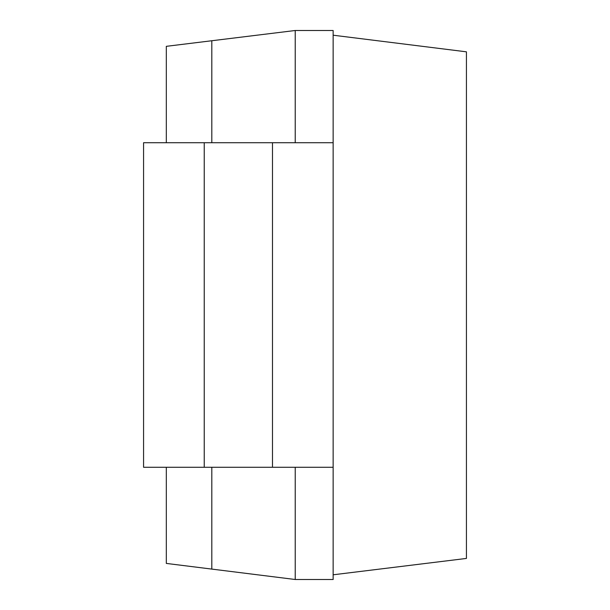 <?xml version="1.0" encoding="UTF-8"?>
<svg xmlns="http://www.w3.org/2000/svg" width="610" height="610" viewBox="0 0 610 610"><rect width="100%" height="100%" fill="white"/><g stroke="black" fill="none" stroke-linecap="round" stroke-linejoin="round"><path stroke-width="0.91" d="M333.144 142.725L333.144 467.275L143.571 467.275L143.571 142.725L333.144 142.725L333.144 30.5L295.225 30.5L166.316 46.329L166.316 142.725M295.225 467.275L295.225 579.5L166.316 563.419L166.316 467.275M211.815 40.74L211.815 142.725M211.815 467.275L211.815 569.092M295.225 30.5L295.225 142.725M333.144 467.275L333.144 579.5L295.225 579.5M333.144 35.205L466.429 51.827L466.429 558.432L333.144 574.795M204.236 467.275L204.236 142.725M272.479 467.275L272.479 142.725"/></g></svg>

